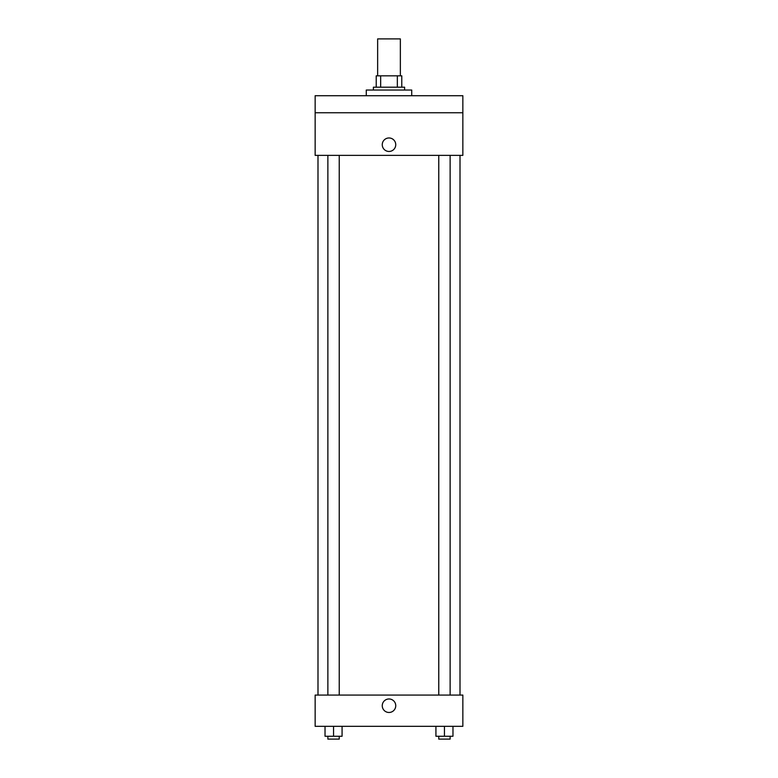 <?xml version="1.0" encoding="UTF-8"?>
<svg xmlns="http://www.w3.org/2000/svg" width="778" height="778" viewBox="0 0 778 778"><rect width="100%" height="100%" fill="white"/><g stroke="black" fill="none" stroke-linecap="round" stroke-linejoin="round"><path stroke-width="1.17" d="M400.359 75.826L400.359 38.9L377.641 38.9L377.641 75.826M380.666 87.194L380.666 75.826L376.221 75.826L376.221 87.194L376.221 75.826M380.666 75.826L401.779 75.826L401.779 87.194M397.334 87.194L397.334 75.826M373.382 90.034L373.382 87.194L404.618 87.194L404.618 90.034M411.727 95.713L411.727 90.034L366.273 90.034L366.273 95.713M315.148 95.713L462.852 95.713L462.852 112.752L315.148 112.752L315.148 95.713M462.852 112.752L462.852 155.367L315.148 155.367L315.148 112.752M389 151.457A6.749 6.749 0 0 1 383.155 141.343A6.749 6.749 0 0 1 394.845 141.343A6.749 6.749 0 0 1 389 151.457M315.148 695.075L462.852 695.075L462.852 726.321L315.148 726.321L315.148 695.075M389 712.473A6.749 6.749 0 0 1 383.155 702.349A6.749 6.749 0 0 1 394.845 702.349A6.749 6.749 0 0 1 389 712.473M435.923 726.321L435.923 736.26L452.971 736.26L452.971 726.321L452.971 736.26M444.452 736.26L444.452 726.321M450.131 736.26L450.131 739.1L438.763 739.1L438.763 736.26M325.029 726.321L325.029 736.26L342.077 736.26L342.077 726.321L342.077 736.26M333.548 736.26L333.548 726.321M339.237 736.26L339.237 739.1L327.869 739.1L327.869 736.26M460.012 695.075L460.012 155.367M317.988 695.075L317.988 155.367M438.763 155.367L438.763 695.075M450.131 155.367L450.131 695.075M339.237 695.075L339.237 155.367M327.869 695.075L327.869 155.367"/></g></svg>

